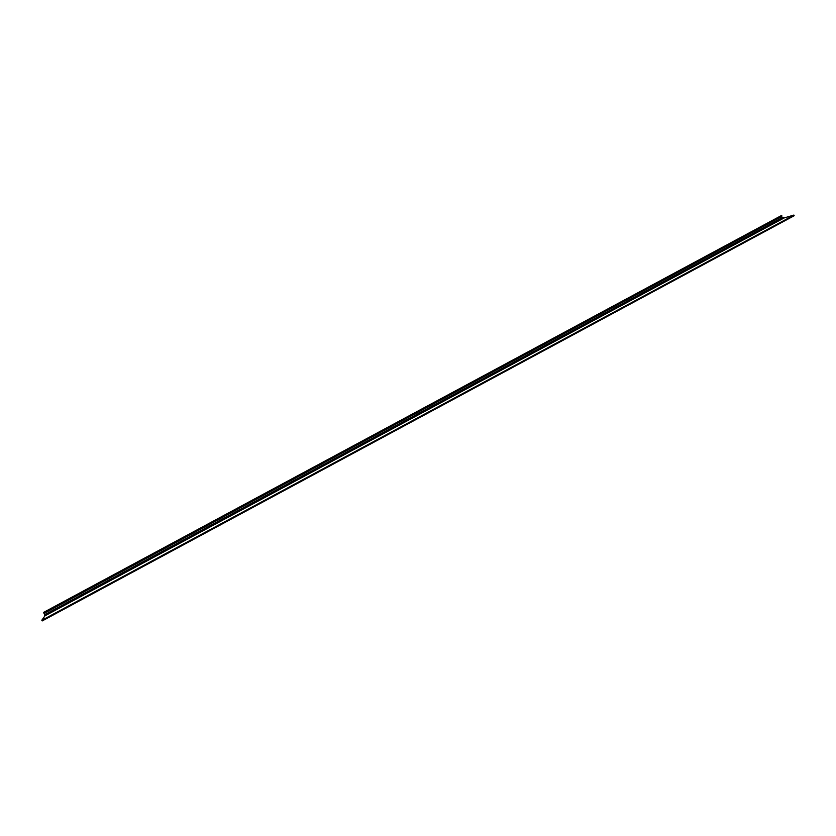 <?xml version="1.0" encoding="UTF-8"?>
<svg xmlns="http://www.w3.org/2000/svg" width="836" height="836" viewBox="0 0 836 836"><rect width="100%" height="100%" fill="white"/><g stroke="black" fill="none" stroke-linecap="round" stroke-linejoin="round"><path stroke-width="1.25" d="M44.841 615.892L784.084 217.977L44.841 615.892L44.496 615.223L783.677 217.339L784.022 217.924M783.677 217.339L44.496 615.223M44.475 615.15L783.614 217.287M782.893 217.506L44.695 614.836M45.363 614.324L43.869 613.164L781.973 215.981L43.869 613.164M43.806 613.091L43.524 612.537L781.681 215.5L43.524 612.537M42.145 620.866L794.19 215.73L42.145 620.866L41.831 620.322L793.939 215.134L41.831 620.322M41.8 620.228L44.872 615.975M782.778 217.423L44.663 614.7M784.084 217.977L793.866 215.071M781.984 216.075L780.876 216.952L781.294 218.227M782.841 217.464L44.674 614.773M780.876 216.952L44.58 613.101M43.503 612.454L781.618 215.448M794.19 215.73L42.197 620.929"/></g></svg>
